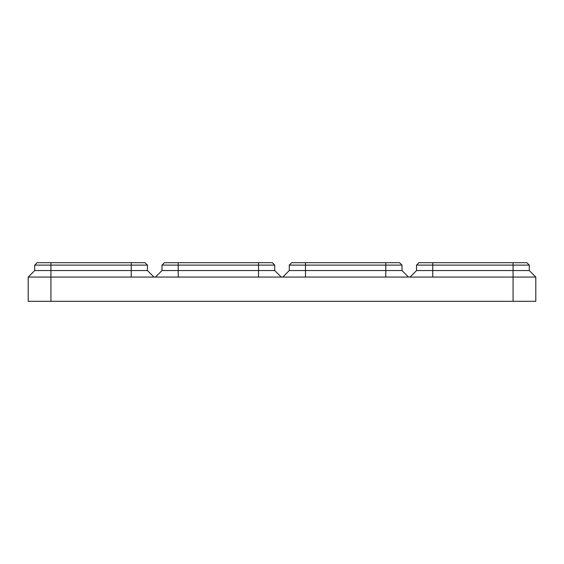 <?xml version="1.0" encoding="UTF-8"?>
<svg xmlns="http://www.w3.org/2000/svg" width="564" height="564" viewBox="0 0 564 564"><rect width="100%" height="100%" fill="white"/><g stroke="black" fill="none" stroke-linecap="round" stroke-linejoin="round"><path stroke-width="0.85" d="M131.236 277.072L535.8 277.072L535.8 301.317L28.2 301.317L28.2 277.072L131.236 277.072L131.236 270.558L147.451 270.558L153.965 277.072M131.236 262.683L131.236 265.108L147.451 265.108L145.026 262.683L37.139 262.683L34.714 265.108L34.714 270.558L28.2 277.072M34.714 270.558L131.236 270.558L131.236 265.108L50.929 265.108L50.929 301.317M147.451 265.108L147.451 270.558M34.714 265.108L50.929 265.108L50.929 262.683M258.516 262.683L258.516 265.108L274.724 265.108L272.299 262.683L164.42 262.683L161.995 265.108L161.995 270.558L155.481 277.072M161.995 270.558L274.724 270.558L281.246 277.072M258.516 277.072L258.516 265.108L178.21 265.108L178.21 277.072M274.724 265.108L274.724 270.558M161.995 265.108L178.21 265.108L178.21 262.683M385.79 262.683L385.79 265.108L402.005 265.108L399.58 262.683L291.701 262.683L289.276 265.108L289.276 270.558L282.754 277.072M289.276 270.558L402.005 270.558L408.519 277.072M385.79 277.072L385.79 265.108L305.484 265.108L305.484 277.072M402.005 265.108L402.005 270.558M289.276 265.108L305.484 265.108L305.484 262.683M513.071 262.683L513.071 265.108L529.286 265.108L526.861 262.683L418.974 262.683L416.549 265.108L416.549 270.558L410.035 277.072M416.549 270.558L529.286 270.558L535.8 277.072M513.071 301.317L513.071 265.108L432.764 265.108L432.764 277.072M529.286 265.108L529.286 270.558M416.549 265.108L432.764 265.108L432.764 262.683"/></g></svg>
